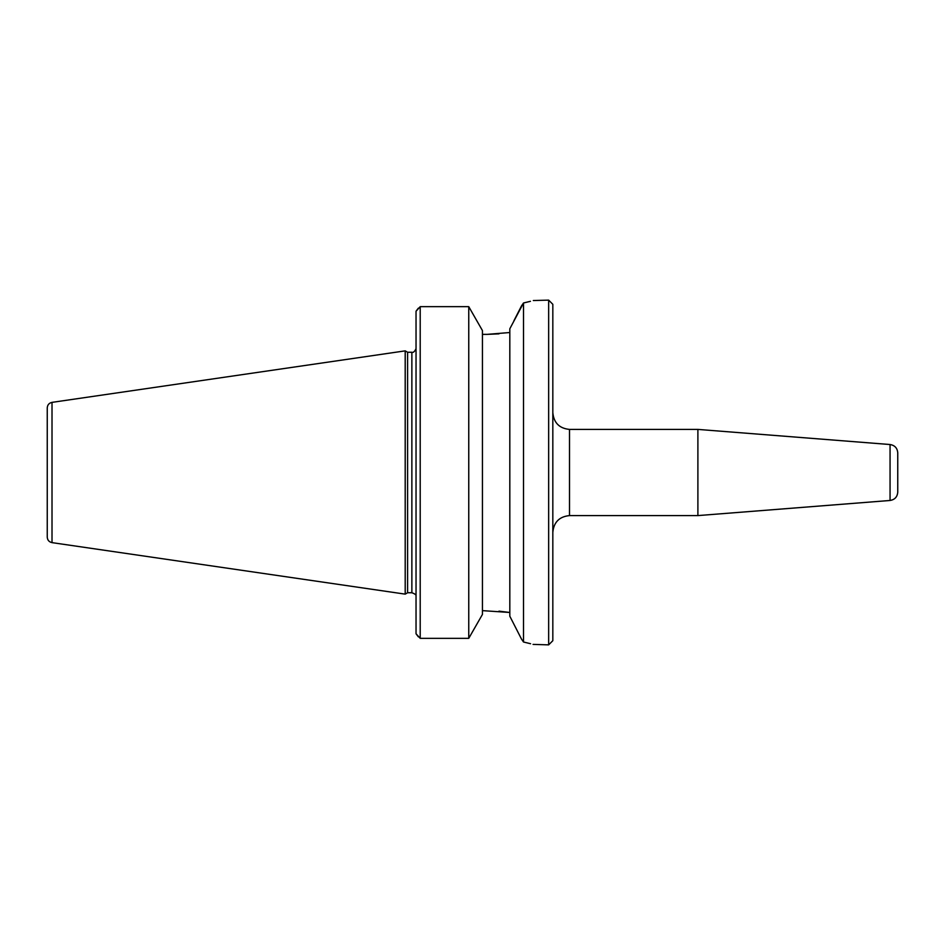 <?xml version="1.0" encoding="UTF-8"?>
<svg xmlns="http://www.w3.org/2000/svg" width="945" height="945" viewBox="0 0 945 945"><rect width="100%" height="100%" fill="white"/><g stroke="black" fill="none" stroke-linecap="round" stroke-linejoin="round"><path stroke-width="1.42" d="M569.504 429.408L697.894 429.408L697.894 515.592L569.504 515.592L569.504 429.408C559.381 428.416 553.817 422.852 552.825 412.729M548.655 644.868L552.825 640.698L552.825 304.302L548.655 300.132L548.655 644.868L533.063 644.395M897.75 472.5L897.75 452.844C897.348 448.084 894.785 445.308 890.06 444.528L890.06 500.472C894.785 499.692 897.348 496.916 897.75 492.156L897.75 461.443M418.328 636.812L416.036 633.776L420.206 638.336L420.206 306.664L468.755 306.664L482.446 330.585L482.446 614.415L468.755 638.336L420.206 638.336M482.446 610.635L509.816 612.478L498.96 611.143M509.816 616.211L521.51 639.103L509.816 616.211L509.816 328.789L523.506 302.991C538.402 299.27 538.402 299.27 523.506 302.991L521.51 305.896M418.328 308.188L416.036 311.224L420.206 306.664M509.816 332.522L487.147 334.365L498.96 333.857M513.938 320.721L521.309 306.286M487.147 334.365L482.446 334.365M548.655 300.132L533.323 300.534M530.44 301.313L523.506 302.991L523.506 642.009C538.402 645.73 538.402 645.73 523.506 642.009L521.51 639.103L523.506 642.009M523.577 642.021L530.582 643.722M468.755 638.336L468.755 306.664M416.036 311.224L416.036 633.776M407.602 472.5L407.602 352.261L405.204 350.867L405.204 594.133L407.602 592.739L407.602 472.5M47.25 472.5L47.25 537.126C47.474 540.138 49.069 541.969 52.01 542.631L52.01 402.369C49.069 403.031 47.474 404.862 47.25 407.874L47.25 472.5M52.01 402.369L405.192 350.867L405.204 594.133M415.977 348.788C414.56 351.682 413.178 352.839 411.866 352.261L411.866 592.739L407.602 592.739M569.504 515.592C559.381 516.584 553.817 522.148 552.825 532.271M890.06 444.528L697.894 429.408M890.06 500.472L697.894 515.592M415.977 596.212C416.509 595.055 415.138 593.897 411.866 592.739M411.866 352.261L407.602 352.261M52.01 542.631L405.192 594.133"/></g></svg>
